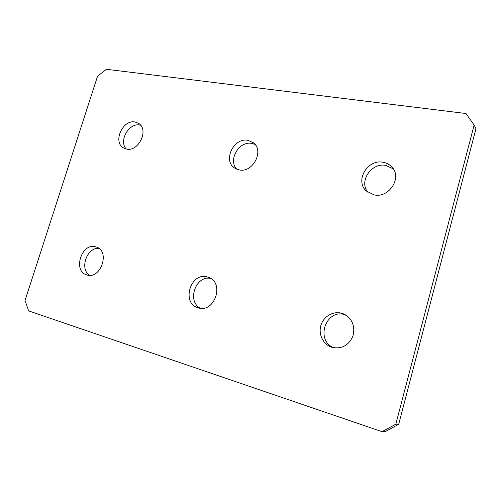 <?xml version="1.0" encoding="UTF-8"?>
<svg xmlns="http://www.w3.org/2000/svg" width="501" height="501" viewBox="0 0 501 501"><rect width="100%" height="100%" fill="white"/><g stroke="black" fill="none" stroke-linecap="round" stroke-linejoin="round"><path stroke-width="0.75" d="M126.327 149.022C118.424 141.226 128.845 122.607 139.766 125.031L140.599 125.206M135.063 122.019L138.495 123.321C149.329 129.321 138.764 152.11 126.54 149.06L123.691 148.02C112.449 142.378 122.576 119.288 135.063 122.019M95.735 246.811L96.424 247.031C110.458 251.158 100.726 279.815 86.873 274.924L86.855 274.917C72.388 271.266 81.632 242.284 95.735 246.811M207.358 276.972L208.491 277.335C224.924 282.595 214.578 313.538 198.208 307.821L198.177 307.808C180.974 303.381 190.53 271.642 207.358 276.972M236.854 169.244C227.642 160.358 239.052 140.643 251.828 143.411L255.009 144.407M247.889 140.33L253.224 142.647C264.628 150.55 252.861 173.277 239.115 169.895L234.656 168.067C222.538 160.671 233.71 137.28 247.889 140.33M367.934 192.309C358.553 181.631 371.291 162.343 385.776 165.386L393.279 168.85M383.002 162.249C386.653 162.875 389.665 164.528 392.045 167.202C402.359 177.836 388.92 198.44 374.047 194.864L366.35 191.006C354.633 180.986 367.365 158.974 383.002 162.249M333.866 347.8C314.991 340.586 325.725 308.591 344.882 314.659L345.352 314.791M341.557 313.225L343.736 313.983C352.291 318.705 355.359 326.076 352.942 336.083C348.69 345.452 341.763 349.222 332.176 347.393L332.107 347.375C323.427 344.826 318.241 334.668 320.822 325.688C323.277 316.676 332.889 310.833 341.557 313.225M385.087 431.712L382.063 431.674L28.62 310.889L25.05 300.45L97.551 76.221L106.481 69.288L465.936 113.514L474.146 125.043L395.828 424.165L398.69 424.303L385.087 431.712M474.146 125.043L475.95 128.757L398.69 424.303M89.629 275.312C79.252 269.162 86.867 247.112 98.872 248.339M200.538 308.265C186.541 301.646 195.584 275.118 210.633 278.406M382.063 431.674L395.828 424.165"/></g></svg>
